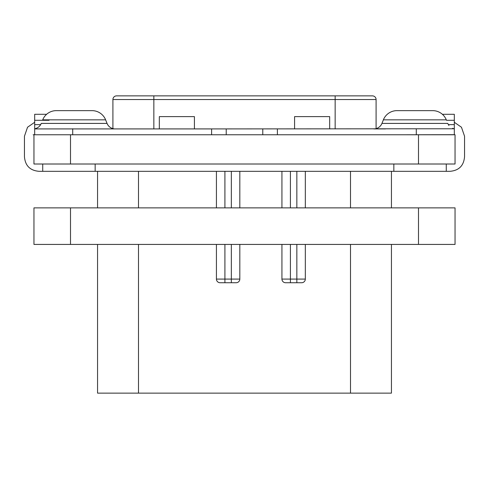 <?xml version="1.0" encoding="UTF-8"?>
<svg xmlns="http://www.w3.org/2000/svg" width="489" height="489" viewBox="0 0 489 489"><rect width="100%" height="100%" fill="white"/><g stroke="black" fill="none" stroke-linecap="round" stroke-linejoin="round"><path stroke-width="0.73" d="M97.555 244.427L97.555 393.125L138.497 393.125L138.497 244.427M391.444 244.427L391.444 393.125L138.497 393.125M391.444 207.874L391.444 171.321M301.67 282.734A3.655 3.655 0 0 0 305.325 279.078A3.655 3.655 0 0 1 301.67 282.734L290.411 282.734L290.411 279.078L281.933 279.078A3.655 3.655 0 0 0 285.588 282.734L290.411 282.734L285.588 282.734A3.655 3.655 0 0 1 281.933 279.078L281.933 244.427M236.169 282.734A3.655 3.655 0 0 0 239.824 279.078A3.655 3.655 0 0 1 236.169 282.734L231.34 282.734L231.34 279.078L216.425 279.078A3.655 3.655 0 0 0 220.081 282.734L224.909 282.734L220.081 282.734A3.655 3.655 0 0 1 216.425 279.078L216.425 244.427M281.933 207.874L281.933 171.321M231.34 244.427L231.34 279.078L239.824 279.078L239.824 244.427M239.824 207.874L239.824 171.321M231.34 282.734L224.909 282.734L224.909 244.427M216.425 207.874L216.425 171.321M296.841 282.734L296.841 279.078L305.325 279.078L305.325 244.427M305.325 207.874L305.325 171.321M454.318 122.281L461.457 127.232L464.55 136.229L464.55 156.7C463.804 165.704 458.933 170.575 449.929 171.321L39.071 171.321C30.067 170.575 25.196 165.704 24.45 156.7L24.45 136.229L27.543 127.232L34.682 122.281M70.508 164.011L33.955 164.011L33.955 134.768L455.045 134.768L455.045 164.011L70.508 164.011L70.508 134.768M115.19 128.919A8.771 8.771 90 0 1 107.048 123.405A8.771 8.771 90 0 0 112.91 128.619L112.91 99.53A3.655 3.655 0 0 1 116.565 95.875L372.435 95.875A3.655 3.655 0 0 1 376.09 99.53L376.09 128.619M159.328 128.919L159.328 116.62L194.42 116.62L194.42 128.919M329.672 128.919L329.672 116.62L294.58 116.62L294.58 128.919M211.603 134.768L211.603 128.919L416.298 128.784L454.318 128.784L454.318 134.768L454.318 114.298L442.392 114.298M452.612 128.289L454.318 128.919M385.503 128.919L373.81 128.919A8.771 8.771 -90 0 0 381.952 123.405L383.382 119.836L446.292 119.836A14.621 14.621 0 0 0 432.716 110.642L396.958 110.642A14.621 14.621 0 0 0 383.382 119.836M85.343 134.768L34.682 134.768L34.682 128.778L34.682 134.689L33.13 134.768M46.608 114.298L34.682 114.298L34.682 128.919L85.343 128.919M211.603 128.919L85.349 128.919M92.042 110.642L56.284 110.642L92.042 110.642A14.621 14.621 0 0 1 105.618 119.836L107.048 123.405L41.278 123.405C40.006 126.327 37.806 128.124 34.682 128.778M454.318 134.689L403.657 134.768M262.776 128.919L262.776 134.768M226.224 134.768L226.224 128.919M56.284 110.642A14.621 14.621 0 0 0 42.708 119.836L105.618 119.836M393.841 164.011L393.841 171.321M95.159 164.011L95.159 171.321M97.555 171.321L97.555 207.874M33.955 207.874L455.045 207.874L455.045 244.427L33.955 244.427L33.955 207.874M350.503 393.125L350.503 244.427M350.503 207.874L350.503 171.321M138.497 207.874L138.497 171.321M296.841 244.427L296.841 279.078L290.411 279.078L290.411 244.427M290.411 207.874L290.411 171.321M231.34 207.874L231.34 171.321M224.909 207.874L224.909 171.321M296.841 207.874L296.841 171.321M418.492 164.011L418.492 134.768M335.154 95.875L335.154 99.53L376.09 99.53M335.154 128.919L335.154 99.53L153.846 99.53L153.846 128.919M153.846 95.875L153.846 99.53L112.91 99.53M448.334 124.634L454.318 124.634M446.481 120.294L454.318 120.294M34.682 120.294L49.053 120.294M34.682 124.634L40.666 124.634M381.952 123.405L447.722 123.405L448.902 125.477M416.298 128.784L416.298 134.689M277.397 128.919L277.397 134.768M72.702 128.784L72.702 134.689M70.508 207.874L70.508 244.427M418.492 207.874L418.492 244.427M446.274 164.011L446.274 171.321M42.726 164.011L42.726 171.321"/></g></svg>
